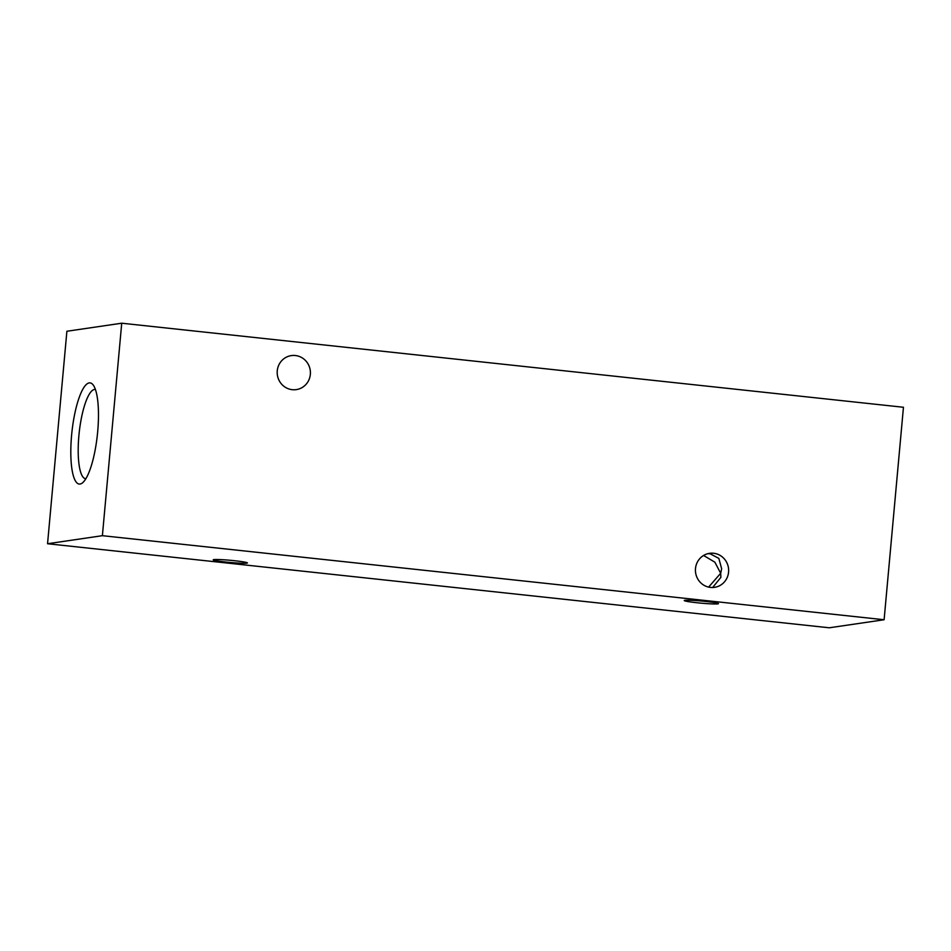 <?xml version="1.0" encoding="UTF-8"?>
<svg xmlns="http://www.w3.org/2000/svg" width="951" height="951" viewBox="0 0 951 951"><rect width="100%" height="100%" fill="white"/><g stroke="black" fill="none" stroke-linecap="round" stroke-linejoin="round"><path stroke-width="1.43" d="M89.239 382.908A50.878 12.803 96.1 0 1 93.198 384.977A50.878 12.803 96.1 0 1 97.371 434.845A50.878 12.803 96.1 0 1 82.689 482.68A50.878 12.803 96.1 0 1 80.039 484.047A50.878 12.803 96.1 0 1 71.587 435.392A50.878 12.803 96.1 0 1 89.239 382.908M95.433 389.494A44.899 11.293 -83.9 0 0 95.195 389.458A44.899 11.293 -83.9 0 0 94.458 389.47A44.899 11.293 -83.9 0 0 79.016 434.334A44.899 11.293 -83.9 0 0 85.602 478.733A44.899 11.293 -83.9 0 0 85.84 478.745M225.898 562.029A17.189 1.082 -174.8 0 0 247.426 562.933A17.189 1.082 -174.8 0 0 234.719 560.733A17.189 1.082 -174.8 0 0 213.19 559.818A17.189 1.082 -174.8 0 0 225.898 562.029M707.794 553.696L710.1 553.767L718.837 558.38L721.654 568.757L720.68 573.275L714.867 562.184L703.585 555.467M708.614 587.112L720.68 573.275L720.87 577.364L712.632 587.516M696.952 602.744A17.189 1.082 -174.8 0 0 718.469 603.659A17.189 1.082 -174.8 0 0 705.761 601.448A17.189 1.082 -174.8 0 0 684.245 600.545A17.189 1.082 -174.8 0 0 696.952 602.744M295.357 355.519A17.189 16.595 -98.4 0 1 310.406 372.293A17.189 16.595 -98.4 0 1 296.296 389.613A17.189 16.595 -98.4 0 1 292.254 389.684A17.189 16.595 -98.4 0 1 277.193 372.923A17.189 16.595 -98.4 0 1 291.303 355.603A17.189 16.595 -98.4 0 1 295.357 355.519M713.595 553.256A17.189 16.595 -98.4 0 1 728.644 570.018A17.189 16.595 -98.4 0 1 714.534 587.349A17.189 16.595 -98.4 0 1 710.48 587.421A17.189 16.595 -98.4 0 1 695.431 570.659A17.189 16.595 -98.4 0 1 709.541 553.339A17.189 16.595 -98.4 0 1 713.595 553.256M66.891 331.257L47.55 543.734L102.387 535.686L121.728 323.209L66.891 331.257M102.387 535.686L884.109 619.743L829.272 627.791L47.55 543.734M884.109 619.743L903.45 407.266L121.728 323.209"/></g></svg>
